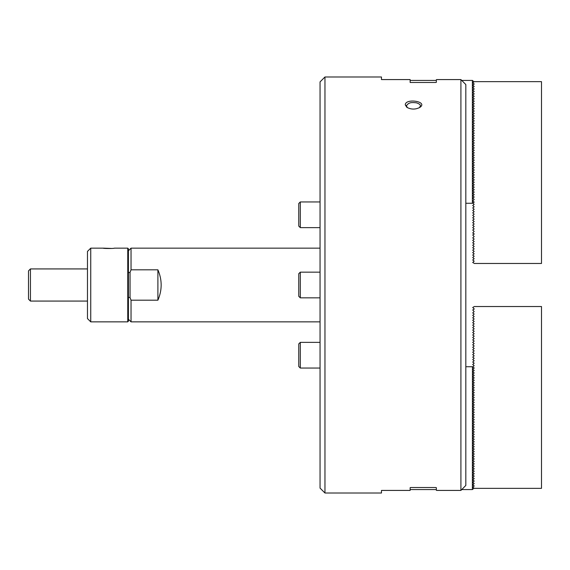 <?xml version="1.0" encoding="UTF-8"?>
<svg xmlns="http://www.w3.org/2000/svg" width="570" height="570" viewBox="0 0 570 570"><rect width="100%" height="100%" fill="white"/><g stroke="black" fill="none" stroke-linecap="round" stroke-linejoin="round"><path stroke-width="0.85" d="M298.758 219.122L298.758 203.497L300.305 201.951L300.305 227.637L298.758 226.09L298.758 219.122M28.5 290.415L28.5 270.871L30.445 268.926L30.445 301.074L28.5 299.129L28.5 290.415M90.744 321.851L87.467 318.58L87.467 251.42L90.744 248.149L90.744 321.851L127.758 321.851L127.758 248.149L114.328 248.149C114.663 248.606 102.857 248.606 103.191 248.149L111.677 248.449M127.758 248.149L128.414 248.805L128.414 321.195L127.758 321.851M298.758 359.535L298.758 343.91L300.305 342.363L300.305 368.049L298.758 366.503L298.758 359.535M298.758 289.325L298.758 273.7L300.305 272.154L300.305 297.846L298.758 296.3L298.758 289.325M128.414 272.681A755.015 533.876 90 0 1 130.053 272.382L130.053 297.618A755.015 533.876 90 0 1 128.414 297.319M130.053 297.618L131.036 300.19L131.036 321.851L128.414 319.236M157.897 300.19L157.897 269.81C162.236 279.934 162.236 290.066 157.897 300.19L131.036 300.19M157.897 269.81L131.036 269.81L130.053 272.382M128.414 250.764L131.036 248.149L131.036 269.81M474.261 488.348L541.5 488.348L541.5 306.532L474.261 306.532L472.708 307.529L474.183 308.855M474.183 488.205L472.708 487.35L474.183 486.025L472.708 484.899L474.183 483.574L472.708 482.441L474.183 481.116L472.708 479.983L474.183 478.657L472.708 477.525L474.183 476.199L472.708 475.067L474.183 473.741L472.708 472.608L474.183 471.29L472.708 470.157L474.183 468.832L472.708 467.699L474.183 466.374L472.708 465.241L474.183 463.916L472.708 462.783L474.183 461.458L472.708 460.325L474.183 459L472.708 457.867L474.183 456.549L472.708 455.416L474.183 454.091L472.708 452.958L474.183 451.632L472.708 450.5L474.183 449.174L472.708 448.041L474.183 446.716L472.708 445.583L474.183 444.258L472.708 443.125L474.183 441.807L472.708 440.674L474.183 439.349L472.708 438.216L474.183 436.891L472.708 435.758L474.183 434.433L472.708 433.3L474.183 431.974L472.708 430.842L474.183 429.516L472.708 428.391L474.183 427.065L472.708 425.933L474.183 424.607L472.708 423.474L474.183 422.149L472.708 421.016L474.183 419.691L472.708 418.558L474.183 417.233L472.708 416.1L474.183 414.782L472.708 413.649L474.183 412.324L472.708 411.191L474.183 409.866L472.708 408.733L474.183 407.407L472.708 406.275L474.183 404.949L472.708 403.817L474.183 402.491L472.708 401.358L474.183 400.04L472.708 398.907L474.183 397.582L472.708 396.449L474.183 395.124L472.708 393.991L474.183 392.666L472.708 391.533L474.183 390.208L472.708 389.075L474.183 387.75L472.708 386.617L474.183 385.299L472.708 384.166L474.183 382.841L472.708 381.708L474.183 380.382L472.708 379.25L474.183 377.924L472.708 376.791L474.183 375.466L472.708 374.333L474.183 373.008L472.708 371.882L474.183 370.557L472.708 369.424L474.183 368.099L472.708 366.966L474.183 365.641L472.708 364.508L474.183 363.183L472.708 362.05L474.183 360.724L472.708 359.592L474.183 358.274L472.708 357.141L474.183 355.815L472.708 354.683L474.183 353.357L472.708 352.224L474.183 350.899L472.708 349.766L474.183 348.441L472.708 347.308L474.183 345.983L472.708 344.85L474.183 343.532L472.708 342.399L474.183 341.074L472.708 339.941L474.183 338.616L472.708 337.483L474.183 336.158L472.708 335.025L474.183 333.699L472.708 332.567L474.183 331.241L472.708 330.108L474.183 328.79L472.708 327.657L474.183 326.332L472.708 325.199L474.183 323.874L472.708 322.741L474.183 321.416L472.708 320.283L474.183 318.958L472.708 317.825L474.183 316.5L472.708 315.374L474.183 314.049L472.708 312.916L474.183 311.591L472.708 309.98L474.183 309.132M474.019 367.721L474.019 368.192M472.708 368.947L472.708 369.424M474.019 370.179L474.019 370.65M472.708 371.405L472.708 371.882M474.019 372.637L474.019 373.108M472.708 373.863L472.708 374.333M474.019 375.089L474.019 375.566M472.708 376.321L472.708 376.791M474.019 377.547L474.019 378.024M472.708 378.779L472.708 379.25M474.019 380.005L474.019 380.475M472.708 381.23L472.708 381.708M474.019 382.463L474.019 382.933M472.708 383.688L472.708 384.166M474.019 384.921L474.019 385.391M472.708 386.147L472.708 386.617M474.019 387.379L474.019 387.849M472.708 388.605L472.708 389.075M474.019 389.83L474.019 390.308M472.708 391.063L472.708 391.533M474.019 392.288L474.019 392.766M472.708 393.521L472.708 393.991M474.019 394.746L474.019 395.217M472.708 395.972L472.708 396.449M474.019 397.205L474.019 397.675M472.708 398.43L472.708 398.907M474.019 399.663L474.019 400.133M472.708 400.888L472.708 401.358M474.019 402.114L474.019 402.591M472.708 403.346L472.708 403.817M474.019 404.572L474.019 405.049M472.708 405.804L472.708 406.275M474.019 407.03L474.019 407.507M472.708 408.262L472.708 408.733M474.019 409.488L474.019 409.958M472.708 410.714L472.708 411.191M474.019 411.946L474.019 412.416M472.708 413.172L472.708 413.649M474.019 414.404L474.019 414.875M472.708 415.63L472.708 416.1M474.019 416.855L474.019 417.333M472.708 418.088L472.708 418.558M474.019 419.313L474.019 419.791M472.708 420.546L472.708 421.016M474.019 421.772L474.019 422.242M472.708 423.004L472.708 423.474M474.019 424.23L474.019 424.7M472.708 425.455L472.708 425.933M474.019 426.688L474.019 427.158M472.708 427.913L472.708 428.391M474.019 429.146L474.019 429.616M472.708 430.371L472.708 430.842M474.019 431.597L474.019 432.074M472.708 432.83L472.708 433.3M474.019 434.055L474.019 434.532M472.708 435.288L472.708 435.758M474.019 436.513L474.019 436.983M472.708 437.739L472.708 438.216M474.019 438.971L474.019 439.442M472.708 440.197L472.708 440.674M474.019 441.429L474.019 441.9M472.708 442.655L472.708 443.125M474.019 443.887L474.019 444.358M472.708 445.113L472.708 445.583M474.019 446.339L474.019 446.816M472.708 447.571L472.708 448.041M474.019 448.797L474.019 449.274M472.708 450.029L472.708 450.5M474.019 451.255L474.019 451.725M472.708 452.48L472.708 452.958M474.019 453.713L474.019 454.183M472.708 454.938L472.708 455.416M474.019 456.171L474.019 456.641M472.708 457.397L472.708 457.867M474.019 458.622L474.019 459.099M472.708 459.855L472.708 460.325M474.019 461.08L474.019 461.558M472.708 462.313L472.708 462.783M474.019 463.538L474.019 464.016M472.708 464.771L472.708 465.241M474.019 465.996L474.019 466.467M472.708 467.222L472.708 467.699M474.019 468.455L474.019 468.925M472.708 469.68L472.708 470.157M474.019 470.913L474.019 471.383M472.708 472.138L472.708 472.608M474.019 473.364L474.019 473.841M472.708 474.596L472.708 475.067M474.019 475.822L474.019 476.299M472.708 477.054L472.708 477.525M474.019 478.28L474.019 478.75M472.708 479.512L472.708 479.983M474.019 480.738L474.019 481.208M472.708 481.964L472.708 482.441M474.019 483.196L474.019 483.666M472.708 484.422L472.708 484.899M474.019 485.654L474.019 486.125M472.708 486.88L472.708 487.35M474.019 488.105L472.38 489.573L472.459 366.731M320.048 285L320.048 81.895L324.964 76.986L324.964 493.014L320.048 488.105L320.048 285M419.449 107.666L420.375 105.906C420.988 104.502 417.048 102.75 415.73 102.742L413.414 102.557C413.122 102.757 408.704 101.766 406.453 105.899L407.379 107.673M436.342 489.573L410.136 489.573M472.38 366.731L465.825 366.731M472.38 489.573L461.75 489.573A22421.933 22421.933 0 0 1 460.909 490.421A22421.933 22421.933 0 0 0 461.75 489.573L465.825 485.441L465.825 84.56A22421.933 22421.933 0 0 0 461.75 80.427A22421.933 22421.933 0 0 0 460.909 79.579A22421.933 22421.933 0 0 1 461.75 80.427L472.459 80.427L474.019 81.895M405.263 104.852C405.334 97.954 428.384 101.453 419.962 107.338C415.601 109.639 411.234 109.639 406.866 107.338L405.263 104.852L406.453 105.899M324.964 493.014L381.472 493.014L381.472 490.421L410.136 490.421L410.136 487.671L410.792 487.521L435.687 487.521L436.342 487.671L436.342 490.314L436.998 490.421L460.909 490.421L460.909 79.579L436.998 79.579L436.342 79.686L436.342 82.329L435.687 82.479L410.136 82.479L410.136 79.579L381.472 79.579L381.472 76.986L324.964 76.986M436.998 490.421L436.342 490.314M436.342 79.686L436.998 79.579M474.019 201.809L474.019 202.279M474.261 263.468L541.5 263.468L541.5 81.653L474.261 81.653L472.708 82.65L474.183 83.975L472.708 85.101L474.183 86.426L472.708 87.559L474.183 88.884L472.708 90.017L474.183 91.343L472.708 92.475L474.183 93.801L472.708 94.934L474.183 96.259L472.708 97.392L474.183 98.71L472.708 99.843L474.183 101.168L472.708 102.301L474.183 103.626L472.708 104.759L474.183 106.084L472.708 107.217L474.183 108.542L472.708 109.675L474.183 111L472.708 112.133L474.183 113.451L472.708 114.584L474.183 115.91L472.708 117.042L474.183 118.368L472.708 119.501L474.183 120.826L472.708 121.959L474.183 123.284L472.708 124.417L474.183 125.742L472.708 126.875L474.183 128.193L472.708 129.326L474.183 130.651L472.708 131.784L474.183 133.109L472.708 134.242L474.183 135.567L472.708 136.7L474.183 138.025L472.708 139.158L474.183 140.484L472.708 141.609L474.183 142.935L472.708 144.067L474.183 145.393L472.708 146.526L474.183 147.851L472.708 148.984L474.183 150.309L472.708 151.442L474.183 152.767L472.708 153.9L474.183 155.218L472.708 156.351L474.183 157.676L472.708 158.809L474.183 160.134L472.708 161.267L474.183 162.593L472.708 163.725L474.183 165.051L472.708 166.184L474.183 167.509L472.708 168.642L474.183 169.96L472.708 171.093L474.183 172.418L472.708 173.551L474.183 174.876L472.708 176.009L474.183 177.334L472.708 178.467L474.183 179.792L472.708 180.925L474.183 182.25L472.708 183.383L474.183 184.701L472.708 185.834L474.183 187.16L472.708 188.292L474.183 189.618L472.708 190.751L474.183 192.076L472.708 193.209L474.183 194.534L472.708 195.667L474.183 196.992L472.708 198.118L474.183 199.443L472.708 201.053L474.183 202.186L472.38 203.269L472.38 80.427M465.825 203.269L472.38 203.269M410.136 80.427L436.342 80.427M472.708 203.034L474.183 204.359L472.708 205.492L474.183 206.817L472.708 207.95L474.183 209.276L472.708 210.408L474.183 211.727L472.708 212.859L474.183 214.185L472.708 215.317L474.183 216.643L472.708 217.776L474.183 219.101L472.708 220.234L474.183 221.559L472.708 222.692L474.183 224.017L472.708 225.15L474.183 226.468L472.708 227.601L474.183 228.926L472.708 230.059L474.183 231.384L472.708 232.988L474.183 233.843M474.183 263.326L472.708 262.471L474.183 261.145L472.708 260.02L474.183 258.695L472.708 257.562L474.183 256.236L472.708 255.104L474.183 253.778L472.708 252.645L474.183 251.32L472.708 250.187L474.183 248.862L472.708 247.729L474.183 246.404L472.708 245.278L474.183 243.953L472.708 242.82L474.183 241.495L472.708 240.362L474.183 239.037L472.708 237.904L474.183 236.579L472.708 234.975L474.183 234.12M474.019 199.35L474.019 199.821M472.708 198.118L472.708 198.595M474.019 196.892L474.019 197.363M472.708 195.667L472.708 196.137M474.019 194.434L474.019 194.912M472.708 193.209L472.708 193.679M474.019 191.976L474.019 192.453M472.708 190.751L472.708 191.221M474.019 189.525L474.019 189.995M472.708 188.292L472.708 188.77M474.019 187.067L474.019 187.537M472.708 185.834L472.708 186.312M474.019 184.609L474.019 185.079M472.708 183.383L472.708 183.854M474.019 182.151L474.019 182.621M472.708 180.925L472.708 181.395M474.019 179.692L474.019 180.17M472.708 178.467L472.708 178.937M474.019 177.234L474.019 177.712M472.708 176.009L472.708 176.479M474.019 174.783L474.019 175.254M472.708 173.551L472.708 174.028M474.019 172.325L474.019 172.796M472.708 171.093L472.708 171.57M474.019 169.867L474.019 170.337M472.708 168.642L472.708 169.112M474.019 167.409L474.019 167.886M472.708 166.184L472.708 166.654M474.019 164.951L474.019 165.428M472.708 163.725L472.708 164.196M474.019 162.493L474.019 162.97M472.708 161.267L472.708 161.738M474.019 160.042L474.019 160.512M472.708 158.809L472.708 159.287M474.019 157.584L474.019 158.054M472.708 156.351L472.708 156.828M474.019 155.126L474.019 155.596M472.708 153.9L472.708 154.37M474.019 152.667L474.019 153.145M472.708 151.442L472.708 151.912M474.019 150.209L474.019 150.687M472.708 148.984L472.708 149.454M474.019 147.758L474.019 148.228M472.708 146.526L472.708 146.996M474.019 145.3L474.019 145.77M472.708 144.067L472.708 144.545M474.019 142.842L474.019 143.312M472.708 141.609L472.708 142.087M474.019 140.384L474.019 140.854M472.708 139.158L472.708 139.629M474.019 137.926L474.019 138.403M472.708 136.7L472.708 137.171M474.019 135.468L474.019 135.945M472.708 134.242L472.708 134.712M474.019 133.017L474.019 133.487M472.708 131.784L472.708 132.261M474.019 130.559L474.019 131.029M472.708 129.326L472.708 129.803M474.019 128.1L474.019 128.571M472.708 126.875L472.708 127.345M474.019 125.642L474.019 126.112M472.708 124.417L472.708 124.887M474.019 123.184L474.019 123.662M472.708 121.959L472.708 122.429M474.019 120.726L474.019 121.203M472.708 119.501L472.708 119.971M474.019 118.275L474.019 118.745M472.708 117.042L472.708 117.52M474.019 115.817L474.019 116.287M472.708 114.584L472.708 115.062M474.019 113.359L474.019 113.829M472.708 112.133L472.708 112.603M474.019 110.901L474.019 111.378M472.708 109.675L472.708 110.145M474.019 108.442L474.019 108.92M472.708 107.217L472.708 107.687M474.019 105.984L474.019 106.462M472.708 104.759L472.708 105.229M474.019 103.533L474.019 104.004M472.708 102.301L472.708 102.778M474.019 101.075L474.019 101.546M472.708 99.843L472.708 100.32M474.019 98.617L474.019 99.087M472.708 97.392L472.708 97.862M474.019 96.159L474.019 96.636M472.544 95.311L472.708 94.934L472.708 95.404M474.019 93.701L474.019 94.178M472.708 92.475L472.708 92.946M474.019 91.25L474.019 91.72M472.708 90.017L472.708 90.487M474.019 88.792L474.019 89.262M472.708 87.559L472.708 88.037M474.019 86.334L474.019 86.804M472.708 85.101L472.708 85.578M474.019 83.876L474.019 84.346M472.708 82.65L472.708 83.12M320.048 201.951L300.305 201.951M320.048 227.637L300.305 227.637M87.467 268.926L30.445 268.926M87.467 301.074L30.445 301.074M90.744 248.149L103.191 248.149M320.048 342.363L300.305 342.363M320.048 368.049L300.305 368.049M320.048 272.154L300.305 272.154M320.048 297.846L300.305 297.846M320.048 248.149L131.036 248.149M320.048 321.851L131.036 321.851"/></g></svg>
